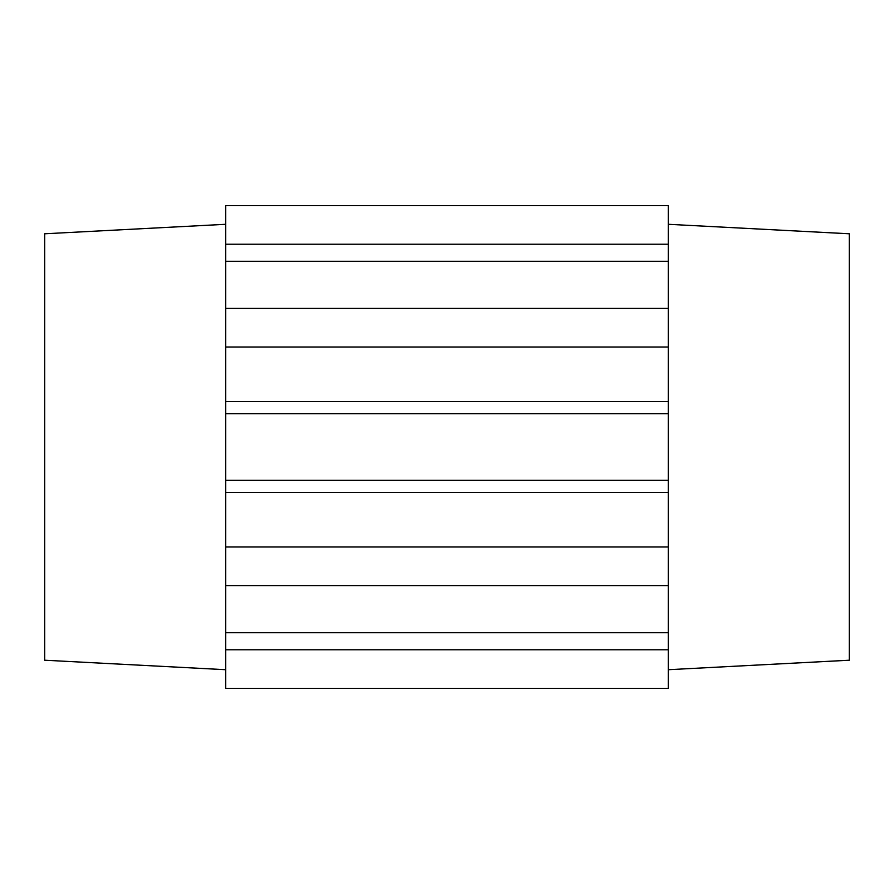 <?xml version="1.0" encoding="UTF-8"?>
<svg xmlns="http://www.w3.org/2000/svg" width="894" height="894" viewBox="0 0 894 894"><rect width="100%" height="100%" fill="white"/><g stroke="black" fill="none" stroke-linecap="round" stroke-linejoin="round"><path stroke-width="1.34" d="M668.265 224.293L849.3 233.781L849.3 660.219L668.265 669.707M668.265 649.782L668.265 585.581L225.735 585.581L225.735 649.782L668.265 649.782L668.265 688.38L225.735 688.38L225.735 649.782M225.735 244.218L225.735 205.62L668.265 205.62L668.265 244.218L225.735 244.218L225.735 585.581M225.735 308.419L668.265 308.419L668.265 244.218M668.265 308.419L668.265 401.607L225.735 401.607M225.735 492.393L668.265 492.393L668.265 401.607M668.265 492.393L668.265 585.581M668.265 632.717L225.735 632.717M225.735 546.983L668.265 546.983M668.265 413.676L225.735 413.676M668.265 480.324L225.735 480.324M225.735 347.017L668.265 347.017M668.265 261.283L225.735 261.283M225.735 224.293L44.7 233.781L44.7 660.219L225.735 669.707"/></g></svg>
